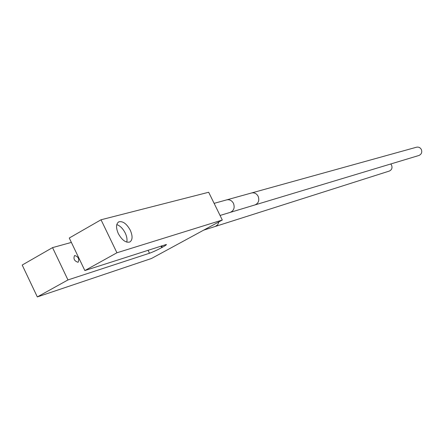 <?xml version="1.0" encoding="UTF-8"?>
<svg xmlns="http://www.w3.org/2000/svg" width="444" height="444" viewBox="0 0 444 444"><rect width="100%" height="100%" fill="white"/><g stroke="black" fill="none" stroke-linecap="round" stroke-linejoin="round"><path stroke-width="0.67" d="M71.373 242.413L52.542 247.619L22.2 265.046L37.324 296.925L151.465 258.497L222.3 220.024L116.933 252.775L84.854 270.562L166.328 244.472C166.75 244.65 165.429 245.588 162.371 247.275L161.749 247.613C156.982 250.15 152.891 252.026 149.489 253.241L67.965 279.931L37.324 296.925M222.3 220.024L208.674 192.258L101.032 219.774L69.27 238.017L84.854 270.562M52.542 247.619L67.965 279.931M77.983 262.276C74.342 261.022 73.199 258.791 74.548 255.583L74.742 255.511C78.377 256.776 79.515 259.013 78.161 262.21L77.983 262.276M101.032 219.774L116.933 252.775M130.286 230.225C132.8 236.086 132.639 240.015 129.803 242.008C125.841 242.979 122.011 240.182 118.315 233.611C115.806 227.711 115.973 223.787 118.814 221.839C122.816 220.907 126.64 223.698 130.286 230.225M116.772 224.592C120.102 225.746 122.927 228.571 125.241 233.056C126.862 236.535 127.367 239.555 126.756 242.119M390.726 163.986L391.564 165.135C392.563 167.904 391.802 169.886 389.277 171.079L203.652 230.153M254.989 204.917C258.541 203.258 259.59 200.377 258.136 196.276C256.554 193.523 254.351 192.43 251.532 192.979L416.5 147.219C418.581 146.803 420.185 147.541 421.317 149.434C422.327 152.27 421.523 154.29 418.892 155.494L230.236 212.382C233.91 210.656 234.987 207.648 233.472 203.358C231.824 200.477 229.537 199.323 226.618 199.894L214.119 203.358M148.03 250.227L149.489 253.241M160.994 246.054L161.749 247.613M161.672 245.832L162.371 247.275M218.898 221.867L217.727 224.747L215.329 226.434M118.814 221.839L118.404 222.072M220.058 215.457L230.236 212.382M251.532 192.979L226.618 199.894"/></g></svg>
